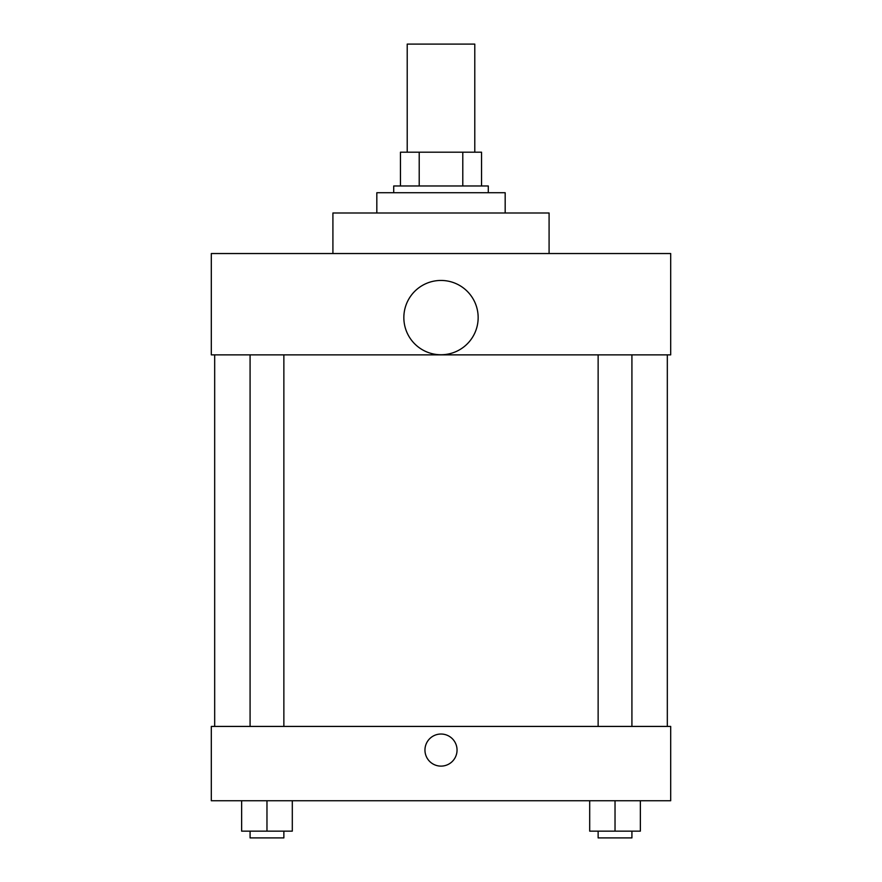 <?xml version="1.0" encoding="UTF-8"?>
<svg xmlns="http://www.w3.org/2000/svg" width="882" height="882" viewBox="0 0 882 882"><rect width="100%" height="100%" fill="white"/><g stroke="black" fill="none" stroke-linecap="round" stroke-linejoin="round"><path stroke-width="1.32" d="M474.781 152.189L474.781 44.1L407.219 44.1L407.219 152.189M419.215 185.97L419.215 152.189L400.461 152.189L400.461 185.97L400.461 152.189M419.215 152.189L481.539 152.189L481.539 185.97M462.785 185.97L462.785 152.189M393.714 192.728L393.714 185.97L488.286 185.97L488.286 192.728M505.177 212.992L505.177 192.728L376.823 192.728L376.823 212.992M549.089 253.531L549.089 212.992L332.911 212.992L332.911 253.531M211.305 253.531L670.695 253.531L670.695 354.862L211.305 354.862L211.305 253.531M403.846 317.597A37.154 37.154 0 0 0 459.577 349.779A37.154 37.154 0 0 0 459.577 285.426A37.154 37.154 0 0 0 403.846 317.597M214.679 726.426L214.679 354.862M598.139 354.862L598.139 726.426M250.08 726.426L250.08 354.862M211.305 726.426L670.695 726.426L670.695 800.746L211.305 800.746L211.305 726.426M441 766.116A16.041 16.041 0 0 1 427.108 742.049A16.041 16.041 0 0 1 454.892 742.049A16.041 16.041 0 0 1 441 766.116M589.694 800.746L589.694 831.142L640.365 831.142L640.365 800.746L640.365 831.142M615.03 831.142L615.03 800.746M631.92 831.142L631.92 837.9L598.139 837.9L598.139 831.142M241.635 800.746L241.635 831.142L292.306 831.142L292.306 800.746L292.306 831.142M266.97 831.142L266.97 800.746M283.861 831.142L283.861 837.9L250.08 837.9L250.08 831.142M667.321 726.426L667.321 354.862M631.92 354.862L631.92 726.426M283.861 726.426L283.861 354.862"/></g></svg>
